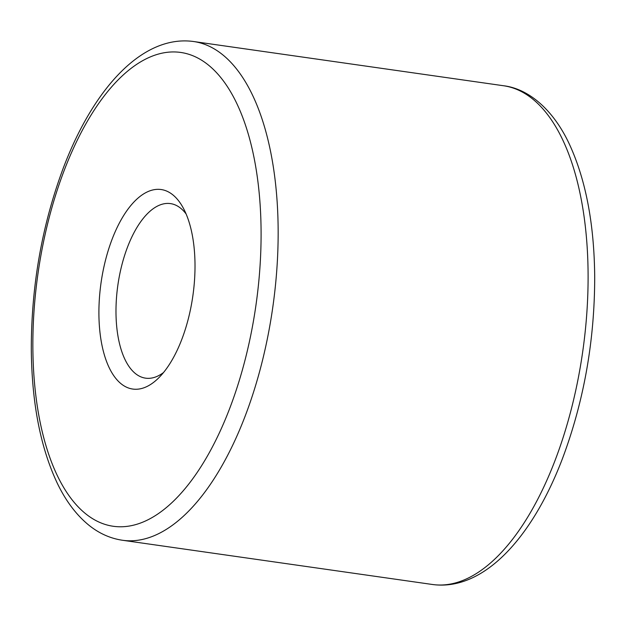 <?xml version="1.0" encoding="UTF-8"?>
<svg xmlns="http://www.w3.org/2000/svg" width="626" height="626" viewBox="0 0 626 626"><rect width="100%" height="100%" fill="white"/><g stroke="black" fill="none" stroke-linecap="round" stroke-linejoin="round"><path stroke-width="0.94" d="M186.118 213.975A88.164 40.573 -81.9 0 0 170.483 203.606A88.164 40.573 -81.9 0 0 119.848 273.734A88.164 40.573 -81.9 0 0 135.537 373.659A88.164 40.573 -81.9 0 0 145.568 378.159A88.164 40.573 -81.9 0 0 163.48 372.58M121.256 383.902A100.755 46.371 -81.9 0 0 158.574 378.002A100.755 46.371 -81.9 0 0 182.925 207.402A100.755 46.371 -81.9 0 0 110.348 244.046A100.755 46.371 -81.9 0 0 121.256 383.902M432.386 584.481L122.438 540.254A251.895 115.92 -81.9 0 0 272.787 307.264A251.895 115.92 -81.9 0 0 193.614 41.519L503.562 85.746A251.895 115.92 -81.9 0 1 582.736 351.491A251.895 115.92 -81.9 0 1 432.386 584.481C483.029 591.468 532.022 538.493 562.414 458.733C583.941 401.266 594.7 340.552 594.7 276.598C594.199 223.239 585.592 178.739 568.877 143.111C552.719 109.049 528.117 88.649 503.562 85.746M85.918 513.969A239.296 110.121 -81.9 0 0 261.003 243.428A239.296 110.121 -81.9 0 0 93.947 110.52A239.296 110.121 -81.9 0 0 85.918 513.969M122.438 540.254C110.379 538.454 99.276 533.501 89.142 525.41C76.442 515.143 65.769 500.972 57.122 482.889C40.408 447.261 31.801 402.761 31.3 349.402C31.3 285.448 42.059 224.734 63.586 167.267C93.978 87.507 142.971 34.532 193.614 41.519"/></g></svg>
